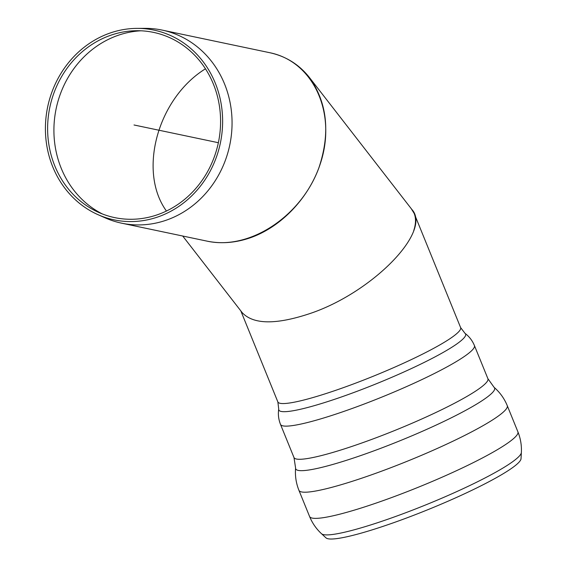 <?xml version="1.0" encoding="UTF-8"?>
<svg xmlns="http://www.w3.org/2000/svg" width="567" height="567" viewBox="0 0 567 567"><rect width="100%" height="100%" fill="white"/><g stroke="black" fill="none" stroke-linecap="round" stroke-linejoin="round"><path stroke-width="0.85" d="M326.06 537.927A105.419 12.956 -22.1 0 0 428.149 509.577A105.419 12.956 -22.1 0 0 521.038 458.604L521.364 452.494A108.035 13.275 -22.1 0 1 516.133 459.036A108.035 13.275 -22.1 0 1 410.331 510.987A108.035 13.275 -22.1 0 1 321.56 533.774L326.06 537.927M413.747 230.563C415.944 223.915 416.079 218.196 414.165 213.405L411.288 208.734M110.416 35.367A94.632 86.106 -78.1 0 0 47.834 121.848A94.632 86.106 -78.1 0 0 98.821 212.483A94.632 86.106 -78.1 0 0 157.782 214.631A94.632 86.106 -78.1 0 0 219.946 109.998A94.632 86.106 -78.1 0 0 137.03 30.717A94.632 86.106 -78.1 0 0 110.416 35.367M140.956 30.795A96.319 87.644 -78.1 0 0 117.837 35.416A96.319 87.644 -78.1 0 0 54.297 121.281A96.319 87.644 -78.1 0 0 102.443 213.986M158.278 216.814A96.95 88.218 -78.1 0 0 221.973 109.615A96.95 88.218 -78.1 0 0 137.016 28.385A96.95 88.218 -78.1 0 0 109.757 33.148A96.95 88.218 -78.1 0 0 45.636 121.756A96.95 88.218 -78.1 0 0 97.871 214.609A96.95 88.218 -78.1 0 0 158.278 216.814M97.871 214.609L105.115 217.834A98.651 89.77 -78.1 0 0 121.607 223.178A98.651 89.77 -78.1 0 0 229.748 145.102A98.651 89.77 -78.1 0 0 162.19 30.101A98.651 89.77 -78.1 0 0 144.954 28.35L137.016 28.385M269.779 52.717C313.643 61.534 337.28 113.769 320.178 164.118C303.735 214.595 250.706 250.72 207.09 241.145C221.137 244.016 235.61 242.874 250.501 237.722C280.389 227.154 307.038 199.875 318.945 167.648C330.49 132.876 327.322 102.833 309.44 77.523C299.17 64.532 285.952 56.261 269.779 52.717L162.19 30.101M205.46 68.805C157.661 98.332 137.653 171.277 166.45 211.037C137.653 171.277 157.661 98.332 205.46 68.805M309.44 77.523L411.883 209.492C432.337 231.442 371.775 293.082 309.483 313.707C275.718 324.884 253.279 324.53 242.18 312.637L182.709 236.021M218.366 142.714L134.018 124.981M460.829 340.902A100.82 12.389 -22.1 0 0 464.997 333.332C469.192 336.479 472.332 340.554 474.416 345.537A104.668 12.864 -22.1 0 1 469.469 352.631A104.668 12.864 -22.1 0 1 364.177 404.03A104.668 12.864 -22.1 0 1 280.509 424.421C278.525 419.396 277.929 414.293 278.73 409.105A100.82 12.389 -22.1 0 0 356.019 391.691A100.82 12.389 -22.1 0 0 460.829 340.902M278.73 409.105L277.865 401.953A98.651 12.127 -22.1 0 0 356.721 382.732A98.651 12.127 -22.1 0 0 455.96 334.289A98.651 12.127 -22.1 0 0 460.624 327.606L464.997 333.332M321.56 533.774C316.315 528.926 312.325 523.178 309.596 516.537A112.436 13.821 -22.1 0 0 399.473 494.63A112.436 13.821 -22.1 0 0 512.582 439.418A112.436 13.821 -22.1 0 0 517.891 431.799C520.577 438.461 521.732 445.357 521.364 452.494M309.596 516.537L298.951 490.377A112.436 13.821 -22.1 0 0 388.827 468.47A112.436 13.821 -22.1 0 0 501.937 413.258A112.436 13.821 -22.1 0 0 507.252 405.639L517.891 431.799M494.091 387.325L487.903 378.692A104.668 12.864 -22.1 0 1 482.956 385.787A104.668 12.864 -22.1 0 1 377.665 437.185A104.668 12.864 -22.1 0 1 293.997 457.576L295.598 468.073A107.354 13.197 -22.1 0 0 378.437 449.177A107.354 13.197 -22.1 0 0 489.519 395.291A107.354 13.197 -22.1 0 0 494.091 387.325C499.91 392.364 504.297 398.466 507.252 405.639M295.598 468.073C294.946 475.748 296.066 483.183 298.951 490.377M487.903 378.692L474.416 345.537M293.997 457.576L280.509 424.421M460.624 327.606L414.165 213.405M277.865 401.953L240.819 310.886M207.09 241.145L121.607 223.178"/></g></svg>
